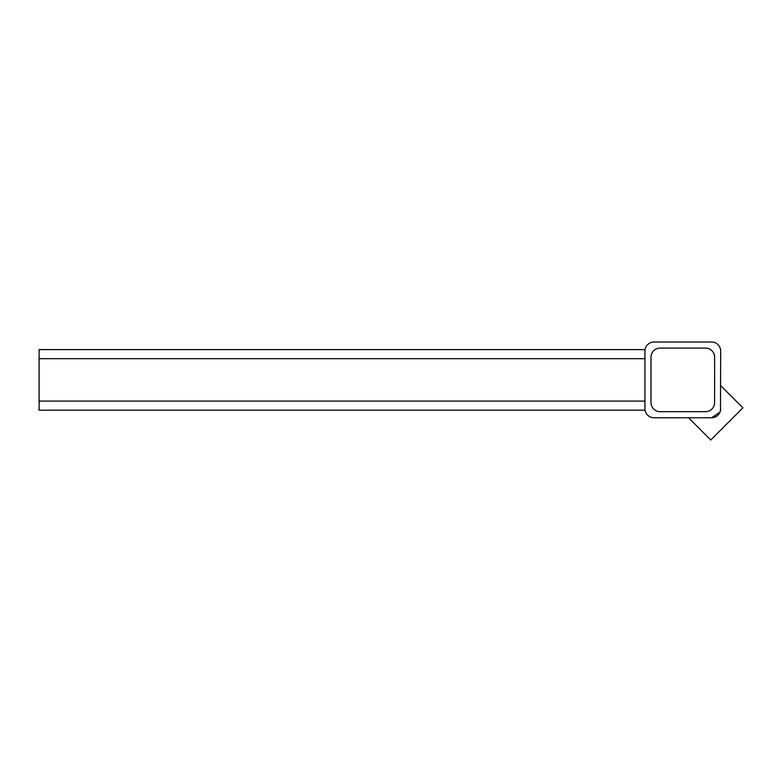 <?xml version="1.0" encoding="UTF-8"?>
<svg xmlns="http://www.w3.org/2000/svg" width="782" height="782" viewBox="0 0 782 782"><rect width="100%" height="100%" fill="white"/><g stroke="black" fill="none" stroke-linecap="round" stroke-linejoin="round"><path stroke-width="1.17" d="M688.541 417.754L710.77 439.983L742.9 407.852L720.672 385.624M644.935 358.684L39.1 358.684L39.1 349.593L644.935 349.593L644.935 351.108A9.091 9.091 0 0 1 654.026 342.017L711.581 342.017A9.091 9.091 0 0 1 720.672 351.108L720.496 410.413M719.987 412.114L711.581 417.754L654.026 417.754A9.091 9.091 0 0 1 644.935 408.663L644.935 410.179L39.1 410.179L39.1 358.684M714.611 402.603A9.091 9.091 0 0 1 705.52 411.694L660.086 411.694A9.091 9.091 0 0 1 650.995 402.603L650.995 357.169A9.091 9.091 0 0 1 660.086 348.078L705.52 348.078A9.091 9.091 0 0 1 714.611 357.169L714.611 402.603M644.935 408.663L644.935 351.108M720.672 408.663A9.091 9.091 0 0 1 711.581 417.754M644.935 401.088L39.1 401.088"/></g></svg>
